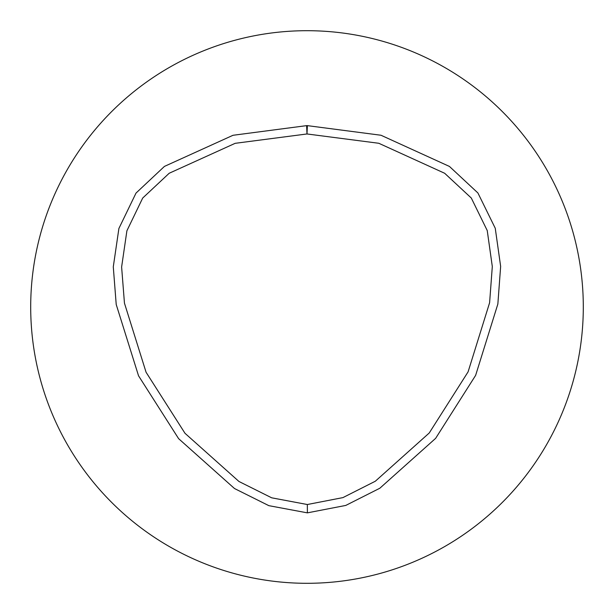 <?xml version="1.0" encoding="UTF-8"?>
<svg xmlns="http://www.w3.org/2000/svg" width="614" height="614" viewBox="0 0 614 614"><rect width="100%" height="100%" fill="white"/><g stroke="black" fill="none" stroke-linecap="round" stroke-linejoin="round"><path stroke-width="0.92" d="M307.391 125.64L381.01 135.249L449.448 166.44L477.907 192.965L495.252 228.262L500.648 266.407L497.854 304.037L475.627 375.377L435.633 438.35L379.836 488.23L345.774 505.429L307.384 512.859L268.855 505.66L234.51 488.537L178.613 438.657L138.541 375.806L116.215 304.49L113.283 266.844L118.901 228.462L136.016 193.08L164.429 166.409L233.013 135.287L306.601 125.64A8.335 8.335 0 0 1 307.391 125.64L306.992 133.959L235.177 143.323L169.18 173.263L142.694 198.053L126.898 230.787L121.618 267.006L124.45 303.139L146.071 372.253L185.006 433.307L238.976 481.491L271.687 497.816L307.338 504.524L342.927 497.609L375.315 481.238L429.232 433L468.091 371.854L489.604 302.733L492.305 266.545L487.24 230.565L471.291 198.023L444.666 173.271L378.807 143.277L306.992 133.959L306.601 125.64M307 30.7A276.3 276.3 0 0 1 546.283 445.15A276.3 276.3 0 0 1 67.717 445.15A276.3 276.3 0 0 1 307 30.7M307.338 504.524L307.384 512.859"/></g></svg>
